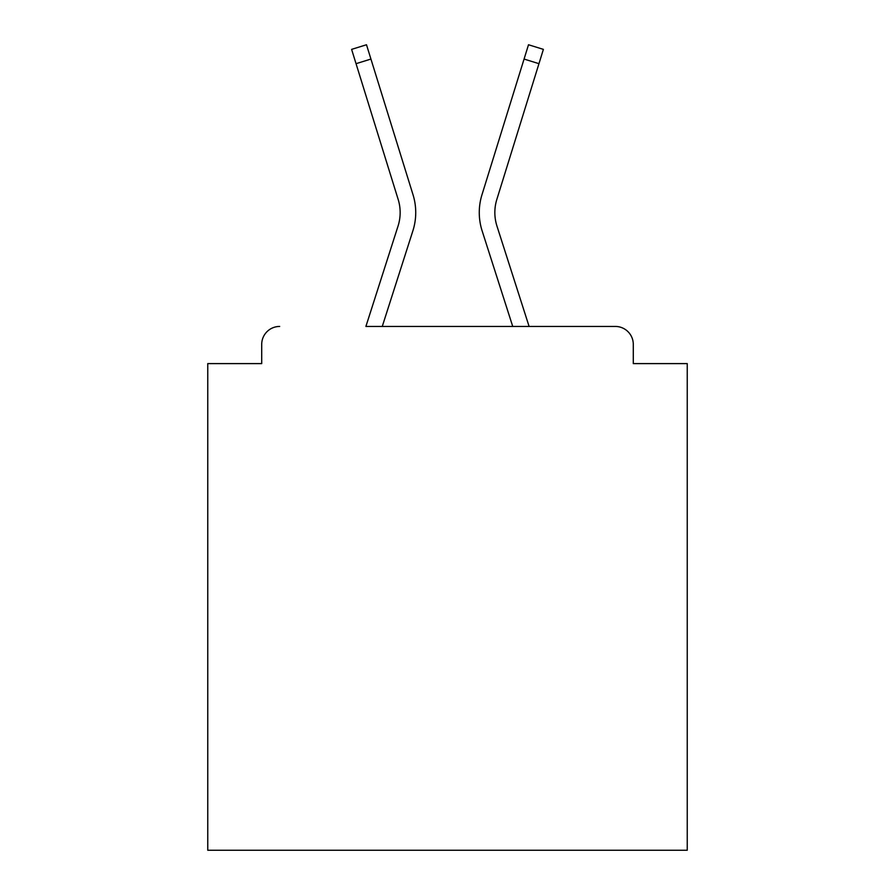 <?xml version="1.0" encoding="UTF-8"?>
<svg xmlns="http://www.w3.org/2000/svg" width="895" height="895" viewBox="0 0 895 895"><rect width="100%" height="100%" fill="white"/><g stroke="black" fill="none" stroke-linecap="round" stroke-linejoin="round"><path stroke-width="1.34" d="M633.291 363.594L633.291 344.418L633.291 363.594L687.237 363.594L687.237 850.25L207.763 850.25L207.763 363.594L261.709 363.594L261.709 344.418L261.709 363.594M356.042 63.679L351.612 49.37L366.491 44.75L370.933 59.059L356.042 63.679L398.163 199.417A44.347 44.347 0 0 1 398.04 226.088A44.347 44.347 0 0 0 398.163 199.417A44.347 44.347 0 0 1 398.04 226.088L365.898 326.44L615.312 326.44L529.102 326.44L496.96 226.088A44.347 44.347 0 0 1 496.837 199.417L538.958 63.679L524.067 59.059L481.957 194.808A59.931 59.931 0 0 0 482.125 230.843L512.734 326.44L382.266 326.44L412.875 230.843A59.931 59.931 0 0 0 413.042 194.808L370.933 59.059L413.042 194.808M633.291 344.418A17.978 17.978 0 0 0 615.312 326.44M279.688 326.44A17.978 17.978 0 0 0 261.709 344.418M481.957 194.808L528.509 44.75L543.388 49.37L538.958 63.679M496.96 226.088A44.347 44.347 0 0 1 496.837 199.417A44.347 44.347 0 0 0 496.96 226.088A44.347 44.347 0 0 1 496.837 199.417A44.347 44.347 0 0 0 496.96 226.088A44.347 44.347 0 0 1 496.837 199.417A44.347 44.347 0 0 0 496.96 226.088A44.347 44.347 0 0 1 496.837 199.417A44.347 44.347 0 0 0 496.96 226.088A44.347 44.347 0 0 1 496.837 199.417A44.347 44.347 0 0 0 496.96 226.088A44.347 44.347 0 0 1 496.837 199.417A44.347 44.347 0 0 0 496.96 226.088A44.347 44.347 0 0 1 496.837 199.417A44.347 44.347 0 0 0 496.96 226.088A44.347 44.347 0 0 1 496.837 199.417A44.347 44.347 0 0 0 496.96 226.088A44.347 44.347 0 0 1 496.837 199.417A44.347 44.347 0 0 0 496.96 226.088A44.347 44.347 0 0 1 496.837 199.417A44.347 44.347 0 0 0 496.96 226.088A44.347 44.347 0 0 1 496.837 199.417A44.347 44.347 0 0 0 496.96 226.088"/></g></svg>
